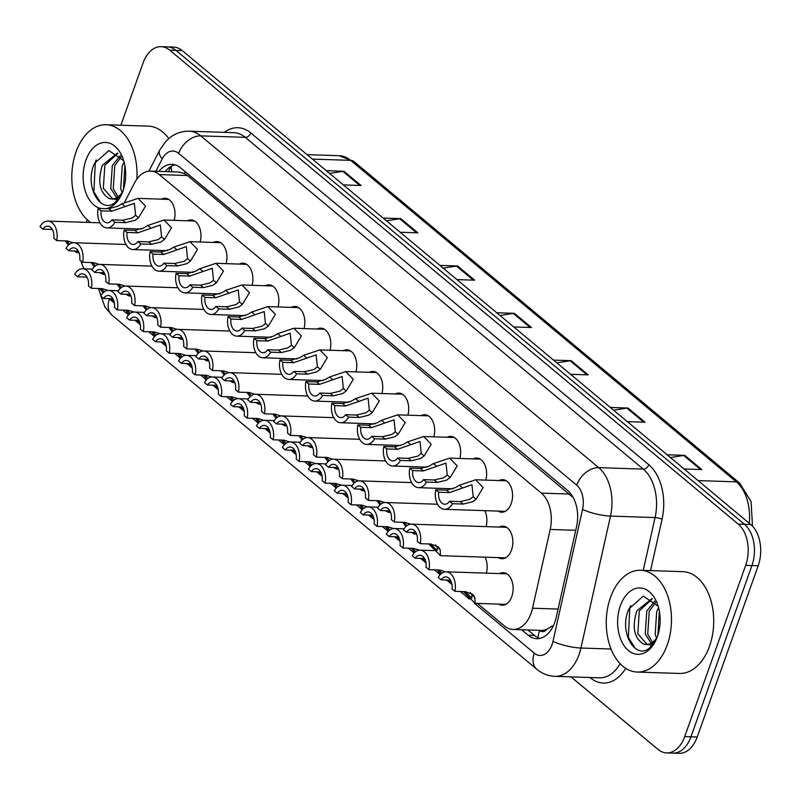 <?xml version="1.0" encoding="UTF-8"?>
<svg xmlns="http://www.w3.org/2000/svg" width="800" height="800" viewBox="0 0 800 800"><rect width="100%" height="100%" fill="white"/><g stroke="black" fill="none" stroke-linecap="round" stroke-linejoin="round"><path stroke-width="1.2" d="M317.25 329.03A16.29 10.43 91.9 0 1 320.91 328.13A16.29 10.43 91.9 0 1 330 350.24M265.31 285.73A16.29 10.43 91.9 0 1 268.98 284.84A16.29 10.43 91.9 0 1 278.07 306.94M239.35 264.09A16.29 10.43 91.9 0 1 243.01 263.19A16.29 10.43 91.9 0 1 252.1 285.3M213.38 242.44A16.29 10.43 91.9 0 1 217.04 241.54A16.29 10.43 91.9 0 1 226.13 263.65M187.41 220.79A16.29 10.43 91.9 0 1 191.07 219.9A16.29 10.43 91.9 0 1 200.16 242M291.28 307.38A16.29 10.43 91.9 0 1 294.94 306.48A16.29 10.43 91.9 0 1 304.03 328.59M343.22 350.68A16.29 10.43 91.9 0 1 346.88 349.78A16.29 10.43 91.9 0 1 355.97 371.88M369.19 372.32A16.29 10.43 91.9 0 1 372.85 371.42A16.29 10.43 91.9 0 1 381.94 393.53M395.15 393.97A16.29 10.43 91.9 0 1 398.82 393.07A16.29 10.43 91.9 0 1 407.9 415.18M421.12 415.62A16.29 10.43 91.9 0 1 424.78 414.72A16.29 10.43 91.9 0 1 433.87 436.82M447.09 437.26A16.29 10.43 91.9 0 1 450.75 436.37A16.29 10.43 91.9 0 1 459.84 458.47M473.06 458.91A16.29 10.43 91.9 0 1 476.72 458.01A16.29 10.43 91.9 0 1 485.81 480.12M499.03 480.56A16.29 10.43 91.9 0 1 502.69 479.66A16.29 10.43 91.9 0 1 511.23 503.52A16.29 10.43 91.9 0 1 501.61 512.23A16.29 10.43 91.9 0 1 498.01 511.09M161.44 199.15A16.29 10.43 91.9 0 1 165.1 198.25A16.29 10.43 91.9 0 1 174.19 220.36M484.81 510.65A16.29 10.43 91.9 0 1 486.08 526.63M499.3 527.07A16.29 10.43 91.9 0 1 502.96 526.17A16.29 10.43 91.9 0 1 511.51 550.03A16.29 10.43 91.9 0 1 501.88 558.74A16.29 10.43 91.9 0 1 498.29 557.6M485.09 557.16A16.29 10.43 91.9 0 1 486.36 573.14M499.58 573.58A16.29 10.43 91.9 0 1 503.24 572.68A16.29 10.43 91.9 0 1 511.79 596.54A16.29 10.43 91.9 0 1 502.16 605.25A16.29 10.43 91.9 0 1 498.57 604.11M539.55 630.34L539.67 630.45A10.18 6.52 -88.1 0 0 546.86 629.31L552.17 625.98A30.55 6.67 -167.4 0 0 553.1 626.37M546.86 629.31A30.55 19.56 91.9 0 1 541.23 630.4L513.08 629.46A30.55 19.56 -88.1 0 0 532.54 608.22L550.2 529.45A30.55 19.56 -88.1 0 0 541.38 493.12L159.27 174.59A30.55 19.56 -88.1 0 0 150.66 171.09A30.55 19.56 -88.1 0 0 134.53 182.94L124.65 202.14M572.47 496.2A30.55 21.01 129.8 0 0 572.24 496.77L187.47 175.53L184.51 173.55L178.87 172.03L150.66 171.09M477.41 603.41L504.46 625.97A30.55 19.56 -88.1 0 0 513.08 629.46M120.89 125.23L143.05 63A30.55 19.56 91.9 0 1 161.1 46.67A30.55 19.56 91.9 0 1 169.71 50.17L738.26 524.11A30.55 19.56 91.9 0 1 745.67 565.35L684.7 736.58L690.96 736.79A30.55 19.56 91.9 0 1 672.9 753.12A30.55 19.56 91.9 0 0 690.96 736.79L751.93 565.56L690.96 736.79L697.21 737A30.55 19.56 91.9 0 1 679.16 753.33L666.65 752.91A30.55 19.56 91.9 0 1 658.03 749.41L571.03 676.89M738.26 524.11L744.52 524.32A30.55 19.56 91.9 0 1 751.93 565.56A30.55 19.56 91.9 0 0 744.52 524.32L175.97 50.38L744.52 524.32L750.77 524.53A30.55 19.56 91.9 0 1 758.18 565.77L697.21 737M161.1 46.67L167.36 46.88A30.55 19.56 91.9 0 1 175.97 50.38A30.55 19.56 91.9 0 0 167.36 46.88L173.61 47.09A30.55 19.56 91.9 0 1 182.23 50.59L750.77 524.53M610.31 407.44L627.99 408.02L645.03 422.23L627.35 421.64M667.1 454.78L684.79 455.37L701.82 469.57L684.14 468.99M439.91 265.4L457.59 265.98L474.63 280.19L456.95 279.6M383.12 218.05L400.8 218.64L417.84 232.84L400.15 232.25M326.32 170.7L344 171.29L361.04 185.49L343.36 184.91M553.51 360.09L571.19 360.68L588.23 374.88L570.55 374.29M496.71 312.74L514.39 313.33L531.43 327.53L513.75 326.95M500.02 315.5L513.27 313.4A8.15 5.6 -50.2 0 1 514.39 313.33M556.82 362.85L570.06 360.75A8.15 5.6 -50.2 0 1 571.19 360.68M329.63 173.46L342.87 171.36A8.15 5.6 -50.2 0 1 344 171.29M386.43 220.81L399.67 218.71A8.15 5.6 -50.2 0 1 400.8 218.64M443.22 268.16L456.47 266.06A8.15 5.6 -50.2 0 1 457.59 265.98M670.42 457.54L683.66 455.44A8.15 5.6 -50.2 0 1 684.79 455.37M613.62 410.2L626.86 408.1A8.15 5.6 -50.2 0 1 627.99 408.02M86.3 222.37L87.25 219.7M84.14 268.8A30.55 19.56 91.9 0 1 81.01 260.89M684.7 736.58A30.55 19.56 91.9 0 1 666.65 752.91M521.61 629.75L528.13 635.18A30.55 19.56 -88.1 0 0 536.75 638.68A30.55 19.56 -88.1 0 0 556.21 617.44L576.52 526.85A30.55 19.56 -88.1 0 0 567.7 490.52L180.59 167.83A30.55 19.56 -88.1 0 0 171.98 164.33A30.55 19.56 -88.1 0 0 158.93 171.37M539.89 638.39A30.55 19.56 91.9 0 1 534.39 635.39L527.87 629.95M165.18 171.58A30.55 19.56 91.9 0 1 175.09 164.83M101.4 288.6L104.11 291.87M91.38 288.27L88.45 285.83A10.18 6.52 -88.1 0 0 82.4 273.84A10.18 6.52 -88.1 0 0 77.61 276.8L74.68 274.35A15.28 9.78 -88.1 0 1 82.57 268.75A15.28 9.78 -88.1 0 1 91.38 288.27L102.1 288.63L107.89 290.41M112.58 298.74L111.61 300.28L108.58 298.61M103.03 292.78L99.81 288.55M77.61 276.8L86.99 277.11M42.93 229.14L40 226.7A15.28 9.78 -88.1 0 1 47.89 221.1A15.28 9.78 -88.1 0 1 56.7 240.62L53.77 238.18A10.18 6.52 -88.1 0 0 47.72 226.19A10.18 6.52 -88.1 0 0 42.93 229.14L52.31 229.45M77.9 251.09L76.92 252.63L73.89 250.96M68.35 245.13L65.13 240.9M56.7 240.62L67.42 240.97L73.21 242.76M66.72 240.95L69.43 244.22M111.94 219.86L122.66 220.22L132.12 218L135.63 215.32L134.37 203.34L111.83 211.18L101.1 210.83A10.18 6.52 -88.1 0 0 107.14 222.82A10.18 6.52 -88.1 0 0 111.94 219.86L114.87 222.3L125.59 222.66L134.96 220.37L138.55 217.76L145.55 206.11L138.03 198.37L168.7 199.39M114.87 222.3A15.28 9.78 -88.1 0 1 106.98 227.91A15.28 9.78 -88.1 0 1 98.17 208.39L108.9 208.74L117.93 206.17L121.82 203.82L138.03 198.37M98.17 208.39L101.1 210.83M127.37 310.25L130.08 313.52M117.34 309.92L114.42 307.48A10.18 6.52 -88.1 0 0 108.37 295.48A10.18 6.52 -88.1 0 0 103.58 298.44L100.65 296A15.28 9.78 -88.1 0 1 108.54 290.4A15.28 9.78 -88.1 0 1 117.34 309.92L128.07 310.27L133.86 312.06M138.55 320.39L137.57 321.93L134.54 320.26M129 314.43L125.78 310.2M103.58 298.44L112.96 298.75M153.34 331.9L156.04 335.16M143.31 331.56L140.38 329.12A10.18 6.52 -88.1 0 0 134.34 317.13A10.18 6.52 -88.1 0 0 129.55 320.09L126.62 317.65A15.28 9.78 -88.1 0 1 134.51 312.04A15.28 9.78 -88.1 0 1 143.31 331.56L154.04 331.92L159.82 333.7M164.52 342.03L163.54 343.57L160.51 341.9M154.97 336.07L151.75 331.84M129.55 320.09L138.93 320.4M179.31 353.54L182.01 356.81M169.28 353.21L166.35 350.77A10.18 6.52 -88.1 0 0 160.31 338.78A10.18 6.52 -88.1 0 0 155.51 341.74L152.59 339.29A15.28 9.78 -88.1 0 1 160.48 333.69A15.28 9.78 -88.1 0 1 169.28 353.21L180.01 353.57L185.79 355.35M190.49 363.68L189.51 365.22L186.48 363.55M180.94 357.72L177.71 353.49M155.51 341.74L164.89 342.05M205.28 375.19L207.98 378.46M195.25 374.86L192.32 372.42A10.18 6.52 -88.1 0 0 186.28 360.43A10.18 6.52 -88.1 0 0 181.48 363.38L178.55 360.94A15.28 9.78 -88.1 0 1 186.44 355.34A15.28 9.78 -88.1 0 1 195.25 374.86L205.97 375.21L211.76 377M216.45 385.33L215.48 386.87L212.45 385.2M206.91 379.37L203.68 375.14M181.48 363.38L190.86 363.69M68.9 250.79L65.97 248.35A15.28 9.78 -88.1 0 1 73.86 242.74A15.28 9.78 -88.1 0 1 82.66 262.27L79.73 259.82A10.18 6.52 -88.1 0 0 73.69 247.83A10.18 6.52 -88.1 0 0 68.9 250.79L78.28 251.1M103.87 272.74L102.89 274.27L99.86 272.6M94.32 266.78L91.1 262.55M82.66 262.27L93.39 262.62L99.17 264.4M92.69 262.6L95.39 265.86M94.87 272.44L91.94 270A15.28 9.78 -88.1 0 1 99.83 264.39A15.28 9.78 -88.1 0 1 108.63 283.91L105.7 281.47A10.18 6.52 -88.1 0 0 99.66 269.48A10.18 6.52 -88.1 0 0 94.87 272.44L104.24 272.75M129.84 294.38L128.86 295.92L125.83 294.25M120.29 288.42L117.06 284.19M108.63 283.91L119.36 284.27L125.14 286.05M118.66 284.24L121.36 287.51M120.83 294.08L117.9 291.64A15.28 9.78 -88.1 0 1 125.79 286.04A15.28 9.78 -88.1 0 1 134.6 305.56L131.67 303.12A10.18 6.52 -88.1 0 0 125.63 291.13A10.18 6.52 -88.1 0 0 120.83 294.08L130.21 294.4M155.81 316.03L154.83 317.57L151.8 315.9M146.26 310.07L143.03 305.84M134.6 305.56L145.32 305.91L151.11 307.7M144.63 305.89L147.33 309.16M137.91 241.51L148.63 241.86L158.09 239.65L161.59 236.97L160.33 224.99L137.79 232.83L127.07 232.47A10.18 6.52 -88.1 0 0 133.11 244.47A10.18 6.52 -88.1 0 0 137.91 241.51L140.83 243.95L151.56 244.31L160.93 242.02L164.51 239.41L171.52 227.75L164 220.02L194.67 221.03M140.83 243.95A15.28 9.78 -88.1 0 1 132.94 249.55A15.28 9.78 -88.1 0 1 124.14 230.03L134.86 230.39L143.89 227.81L147.79 225.46L164 220.02M124.14 230.03L127.07 232.47M163.87 263.15L174.6 263.51L184.06 261.3L187.56 258.62L186.3 246.64L163.76 254.48L153.04 254.12A10.18 6.52 -88.1 0 0 159.08 266.11A10.18 6.52 -88.1 0 0 163.87 263.15L166.8 265.6L177.53 265.95L186.9 263.67L190.48 261.05L197.49 249.4L189.97 241.66L220.63 242.68M166.8 265.6A15.28 9.78 -88.1 0 1 158.91 271.2A15.28 9.78 -88.1 0 1 150.11 251.68L160.83 252.04L169.86 249.46L173.75 247.11L189.97 241.66M150.11 251.68L153.04 254.12M189.84 284.8L200.57 285.16L210.03 282.94L213.53 280.27L212.27 268.28L189.73 276.12L179 275.77A10.18 6.52 -88.1 0 0 185.05 287.76A10.18 6.52 -88.1 0 0 189.84 284.8L192.77 287.24L203.5 287.6L212.87 285.31L216.45 282.7L223.45 271.05L215.94 263.31L246.6 264.33M192.77 287.24A15.28 9.78 -88.1 0 1 184.88 292.85A15.28 9.78 -88.1 0 1 176.08 273.33L186.8 273.68L195.83 271.11L199.72 268.76L215.94 263.31M176.08 273.33L179 275.77M215.81 306.45L226.53 306.8L236 304.59L239.5 301.91L238.24 289.93L215.7 297.77L204.97 297.42A10.18 6.52 -88.1 0 0 211.02 309.41A10.18 6.52 -88.1 0 0 215.81 306.45L218.74 308.89L229.46 309.25L238.84 306.96L242.42 304.35L249.42 292.69L241.91 284.96L272.57 285.98M218.74 308.89A15.28 9.78 -88.1 0 1 210.85 314.49A15.28 9.78 -88.1 0 1 202.04 294.97L212.77 295.33L221.8 292.76L225.69 290.4L241.91 284.96M202.04 294.97L204.97 297.42M90.82 222.52A50.92 32.59 91.9 0 1 76.02 151.95A50.92 32.59 91.9 0 1 106.1 124.74A50.92 32.59 91.9 0 1 136.87 179.1M117.85 153.28L104.85 165.36L103.33 188.3L112.65 198.86M117.51 153.03L102.37 165.28C97.38 181.67 99.63 192.75 109.1 198.51A23.02 14.74 91.9 0 0 111.47 198.89A23.02 14.74 91.9 0 0 122.81 191.42M121.25 156.72L114.78 165.69L113.26 188.63L117.99 196.79M120.27 155.54L112.3 165.61L110.78 188.55L116.64 197.63M124.88 165.62L123.42 189.64M124.14 162.26L122.23 165.94L120.71 188.88L122.14 192.46M123.7 160.7L108.86 150.57L94.5 163.37C83.72 186.1 100.91 215.27 115.24 202.31L121.64 194.19M100.7 208.47A33.2 21.25 91.9 0 1 85.9 160.19A33.2 21.25 91.9 0 1 122.72 157.86A33.2 21.25 91.9 0 1 122.94 191.06A33.2 21.25 91.9 0 1 121.51 194.56A33.2 21.25 91.9 0 1 105.95 208.64M122.5 192.41L116.22 199.49L109.1 198.51M106.1 124.74L148.33 126.14A50.92 32.59 91.9 0 1 168.75 138.57M96.22 159.98L95.36 161.92L93.88 191.85L100.77 202.9M667.28 644.83A50.92 32.59 91.9 0 1 637.2 672.05A50.92 32.59 91.9 0 1 610.48 597.49A50.92 32.59 91.9 0 1 640.57 570.27A50.92 32.59 91.9 0 1 667.28 644.83M640.57 570.27L682.8 571.67A50.92 32.59 91.9 0 1 709.51 646.23A50.92 32.59 91.9 0 1 679.42 673.45L637.2 672.05M652.32 598.81L639.32 610.9L637.8 633.84L647.12 644.39M651.98 598.56L636.83 610.81C631.85 627.2 634.09 638.28 643.56 644.04A23.02 14.74 91.9 0 0 645.94 644.43A23.02 14.74 91.9 0 0 657.27 636.95M655.72 602.26L649.25 611.23L647.73 634.17L652.46 642.32M654.74 601.07L646.76 611.14L645.25 634.08L651.11 643.16M659.35 611.16L657.88 635.17M658.6 607.79L656.7 611.47L655.18 634.41L656.6 637.99M658.16 606.23L643.33 596.11L628.96 608.9C618.19 631.64 635.38 660.8 649.7 647.84L656.11 639.72M620.36 605.72A33.2 21.25 91.9 0 1 657.19 603.39A33.2 21.25 91.9 0 1 657.4 636.6A33.2 21.25 91.9 0 1 655.97 640.1A33.2 21.25 91.9 0 1 627.3 649.53A33.2 21.25 91.9 0 1 620.36 605.72M656.97 637.94L650.69 645.02L643.56 644.04M630.69 605.52L629.83 607.46L628.35 637.39L635.24 648.43M146.8 315.73L143.87 313.29A15.28 9.78 -88.1 0 1 151.76 307.68A15.28 9.78 -88.1 0 1 160.57 327.21L157.64 324.76A10.18 6.52 -88.1 0 0 151.59 312.77A10.18 6.52 -88.1 0 0 146.8 315.73L156.18 316.04M181.77 337.68L180.8 339.21L177.77 337.54M172.23 331.72L169 327.49M160.57 327.21L171.29 327.56L177.08 329.34M170.59 327.54L173.3 330.81M231.24 396.84L233.95 400.1M221.22 396.51L218.29 394.06A10.18 6.52 -88.1 0 0 212.24 382.07A10.18 6.52 -88.1 0 0 207.45 385.03L204.52 382.59A15.28 9.78 -88.1 0 1 212.41 376.98A15.28 9.78 -88.1 0 1 221.22 396.51L231.94 396.86L237.73 398.64M242.42 406.98L241.45 408.51L238.41 406.84M232.87 401.02L229.65 396.79M207.45 385.03L216.83 385.34M257.21 418.48L259.92 421.75M247.18 418.15L244.25 415.71A10.18 6.52 -88.1 0 0 238.21 403.72A10.18 6.52 -88.1 0 0 233.42 406.68L230.49 404.24A15.28 9.78 -88.1 0 1 238.38 398.63A15.28 9.78 -88.1 0 1 247.18 418.15L257.91 418.51L263.69 420.29M268.39 428.62L267.41 430.16L264.38 428.49M258.84 422.66L255.62 418.43M233.42 406.68L242.8 406.99M283.18 440.13L285.88 443.4M273.15 439.8L270.22 437.36A10.18 6.52 -88.1 0 0 264.18 425.37A10.18 6.52 -88.1 0 0 259.39 428.32L256.46 425.88A15.28 9.78 -88.1 0 1 264.35 420.28A15.28 9.78 -88.1 0 1 273.15 439.8L283.88 440.16L289.66 441.94M294.36 450.27L293.38 451.81L290.35 450.14M284.81 444.31L281.59 440.08M259.39 428.32L268.77 428.64M309.15 461.78L311.85 465.05M299.12 461.45L296.19 459A10.18 6.52 -88.1 0 0 290.15 447.01A10.18 6.52 -88.1 0 0 285.35 449.97L282.43 447.53A15.28 9.78 -88.1 0 1 290.32 441.92A15.28 9.78 -88.1 0 1 299.12 461.45L309.84 461.8L315.63 463.58M320.33 471.92L319.35 473.45L316.32 471.78M310.78 465.96L307.55 461.73M285.35 449.97L294.73 450.28M172.77 337.38L169.84 334.94A15.28 9.78 -88.1 0 1 177.73 329.33A15.28 9.78 -88.1 0 1 186.53 348.85L183.61 346.41A10.18 6.52 -88.1 0 0 177.56 334.42A10.18 6.52 -88.1 0 0 172.77 337.38L182.15 337.69M207.74 359.32L206.76 360.86L203.73 359.19M198.19 353.36L194.97 349.13M186.53 348.85L197.26 349.21L203.05 350.99M196.56 349.19L199.27 352.45M198.74 359.03L195.81 356.58A15.28 9.78 -88.1 0 1 203.7 350.98A15.28 9.78 -88.1 0 1 212.5 370.5L209.57 368.06A10.18 6.52 -88.1 0 0 203.53 356.07A10.18 6.52 -88.1 0 0 198.74 359.03L208.12 359.34M233.71 380.97L232.73 382.51L229.7 380.84M224.16 375.01L220.94 370.78M212.5 370.5L223.23 370.86L229.01 372.64M222.53 370.83L225.23 374.1M224.7 380.67L221.78 378.23A15.28 9.78 -88.1 0 1 229.67 372.63A15.28 9.78 -88.1 0 1 238.47 392.15L235.54 389.71A10.18 6.52 -88.1 0 0 229.5 377.71A10.18 6.52 -88.1 0 0 224.7 380.67L234.08 380.98M259.68 402.62L258.7 404.16L255.67 402.48M250.13 396.66L246.9 392.43M238.47 392.15L249.2 392.5L254.98 394.28M248.5 392.48L251.2 395.75M250.67 402.32L247.74 399.88A15.28 9.78 -88.1 0 1 255.63 394.27A15.28 9.78 -88.1 0 1 264.44 413.79L261.51 411.35A10.18 6.52 -88.1 0 0 255.47 399.36A10.18 6.52 -88.1 0 0 250.67 402.32L260.05 402.63M285.64 424.26L284.67 425.8L281.64 424.13M276.1 418.3L272.87 414.07M264.44 413.79L275.16 414.15L280.95 415.93M274.47 414.13L277.17 417.39M241.78 328.1L252.5 328.45L261.96 326.24L265.46 323.56L264.21 311.58L241.67 319.42L230.94 319.06A10.18 6.52 -88.1 0 0 236.98 331.05A10.18 6.52 -88.1 0 0 241.78 328.1L244.71 330.54L255.43 330.89L264.8 328.61L268.39 325.99L275.39 314.34L267.87 306.61L298.54 307.62M244.71 330.54A15.28 9.78 -88.1 0 1 236.82 336.14A15.28 9.78 -88.1 0 1 228.01 316.62L238.74 316.98L247.77 314.4L251.66 312.05L267.87 306.61M228.01 316.62L230.94 319.06M267.75 349.74L278.47 350.1L287.93 347.89L291.43 345.21L290.17 333.22L267.63 341.06L256.91 340.71A10.18 6.52 -88.1 0 0 262.95 352.7A10.18 6.52 -88.1 0 0 267.75 349.74L270.67 352.18L281.4 352.54L290.77 350.25L294.35 347.64L301.36 335.99L293.84 328.25L324.5 329.27M270.67 352.18A15.28 9.78 -88.1 0 1 262.78 357.79A15.28 9.78 -88.1 0 1 253.98 338.27L264.7 338.62L273.73 336.05L277.63 333.7L293.84 328.25M253.98 338.27L256.91 340.71M293.71 371.39L304.44 371.75L313.9 369.53L317.4 366.85L316.14 354.87L293.6 362.71L282.88 362.36A10.18 6.52 -88.1 0 0 288.92 374.35A10.18 6.52 -88.1 0 0 293.71 371.39L296.64 373.83L307.37 374.19L316.74 371.9L320.32 369.29L327.33 357.63L319.81 349.9L350.47 350.92M296.64 373.83A15.28 9.78 -88.1 0 1 288.75 379.44A15.28 9.78 -88.1 0 1 279.95 359.91L290.67 360.27L299.7 357.7L303.59 355.34L319.81 349.9M279.95 359.91L282.88 362.36M335.12 483.43L337.82 486.69M325.09 483.09L322.16 480.65A10.18 6.52 -88.1 0 0 316.12 468.66A10.18 6.52 -88.1 0 0 311.32 471.62L308.39 469.18A15.28 9.78 -88.1 0 1 316.28 463.57A15.28 9.78 -88.1 0 1 325.09 483.09L335.81 483.45L341.6 485.23M346.29 493.56L345.32 495.1L342.29 493.43M336.75 487.6L333.52 483.37M311.32 471.62L320.7 471.93M361.08 505.07L363.79 508.34M351.06 504.74L348.13 502.3A10.18 6.52 -88.1 0 0 342.08 490.31A10.18 6.52 -88.1 0 0 337.29 493.27L334.36 490.82A15.28 9.78 -88.1 0 1 342.25 485.22A15.28 9.78 -88.1 0 1 351.06 504.74L361.78 505.1L367.57 506.88M372.26 515.21L371.28 516.75L368.25 515.08M362.71 509.25L359.49 505.02M337.29 493.27L346.67 493.58M387.05 526.72L389.75 529.99M377.02 526.39L374.09 523.95A10.18 6.52 -88.1 0 0 368.05 511.95A10.18 6.52 -88.1 0 0 363.26 514.91L360.33 512.47A15.28 9.78 -88.1 0 1 368.22 506.87A15.28 9.78 -88.1 0 1 377.02 526.39L387.75 526.74L393.53 528.52M398.23 536.86L397.25 538.4L394.22 536.72M388.68 530.9L385.46 526.67M363.26 514.91L372.64 515.22M413.02 548.37L415.72 551.63M402.99 548.03L400.06 545.59A10.18 6.52 -88.1 0 0 394.02 533.6A10.18 6.52 -88.1 0 0 389.23 536.56L386.3 534.12A15.28 9.78 -88.1 0 1 394.19 528.51A15.28 9.78 -88.1 0 1 402.99 548.03L413.72 548.39L419.5 550.17M424.2 558.5L423.22 560.04L420.19 558.37M414.65 552.54L411.42 548.31M389.23 536.56L398.61 536.87M438.99 570.01L441.69 573.28M428.96 569.68L426.03 567.24A10.18 6.52 -88.1 0 0 419.99 555.25A10.18 6.52 -88.1 0 0 415.19 558.21L412.26 555.76A15.28 9.78 -88.1 0 1 420.16 550.16A15.28 9.78 -88.1 0 1 428.96 569.68L439.68 570.04L445.47 571.82M450.17 580.15L449.19 581.69L446.16 580.02M440.62 574.19L437.39 569.96M415.19 558.21L424.57 558.52M464.96 591.66L471.83 598.13L471.93 594.91L470.26 592.44M454.93 591.33L452 588.89A10.18 6.52 -88.1 0 0 445.96 576.9A10.18 6.52 -88.1 0 0 441.16 579.85L438.23 577.41A15.28 9.78 -88.1 0 1 446.12 571.81A15.28 9.78 -88.1 0 1 454.93 591.33L465.65 591.68L473.1 594.8L474.85 597.34L475.16 603.34L463.36 591.61M472.44 594.2L473.1 594.8M441.16 579.85L450.54 580.16M276.64 423.97L273.71 421.52A15.28 9.78 -88.1 0 1 281.6 415.92A15.28 9.78 -88.1 0 1 290.41 435.44L287.48 433A10.18 6.52 -88.1 0 0 281.43 421.01A10.18 6.52 -88.1 0 0 276.64 423.97L286.02 424.28M311.61 445.91L310.64 447.45L307.6 445.78M302.06 439.95L298.84 435.72M290.41 435.44L301.13 435.8L306.92 437.58M300.43 435.77L303.14 439.04M302.61 445.61L299.68 443.17A15.28 9.78 -88.1 0 1 307.57 437.57A15.28 9.78 -88.1 0 1 316.37 457.09L313.44 454.65A10.18 6.52 -88.1 0 0 307.4 442.66A10.18 6.52 -88.1 0 0 302.61 445.61L311.99 445.92M337.58 467.56L336.6 469.1L333.57 467.43M328.03 461.6L324.81 457.37M316.37 457.09L327.1 457.44L332.89 459.23M326.4 457.42L329.11 460.69M328.58 467.26L325.65 464.82A15.28 9.78 -88.1 0 1 333.54 459.21A15.28 9.78 -88.1 0 1 342.34 478.73L339.41 476.29A10.18 6.52 -88.1 0 0 333.37 464.3A10.18 6.52 -88.1 0 0 328.58 467.26L337.96 467.57M363.55 489.21L362.57 490.74L359.54 489.07M354 483.24L350.78 479.01M342.34 478.73L353.07 479.09L358.85 480.87M352.37 479.07L355.07 482.33M354.54 488.91L351.62 486.46A15.28 9.78 -88.1 0 1 359.51 480.86A15.28 9.78 -88.1 0 1 368.31 500.38L365.38 497.94A10.18 6.52 -88.1 0 0 359.34 485.95A10.18 6.52 -88.1 0 0 354.54 488.91L363.92 489.22M389.52 510.85L388.54 512.39L385.51 510.72M379.97 504.89L376.74 500.66M368.31 500.38L379.04 500.74L384.82 502.52M378.34 500.71L381.04 503.98M380.51 510.55L377.58 508.11A15.28 9.78 -88.1 0 1 385.47 502.51A15.28 9.78 -88.1 0 1 394.28 522.03L391.35 519.59A10.18 6.52 -88.1 0 0 385.31 507.6A10.18 6.52 -88.1 0 0 380.51 510.55L389.89 510.86M415.48 532.5L414.51 534.04L411.48 532.37M405.94 526.54L402.71 522.31M394.28 522.03L405 522.38L410.79 524.17M404.31 522.36L407.01 525.63M406.48 532.2L403.55 529.76A15.28 9.78 -88.1 0 1 411.44 524.15A15.28 9.78 -88.1 0 1 420.25 543.68L417.32 541.23A10.18 6.52 -88.1 0 0 411.27 529.24A10.18 6.52 -88.1 0 0 406.48 532.2L415.86 532.51M420.25 543.68L430.97 544.03L438.42 547.15L440.17 549.69L440.47 555.68L428.68 543.96M437.76 546.55L438.42 547.15M430.27 544.01L437.14 550.48L437.24 547.26L435.58 544.78M319.68 393.04L330.41 393.39L339.87 391.18L343.37 388.5L342.11 376.52L319.57 384.36L308.84 384A10.18 6.52 -88.1 0 0 314.89 395.99A10.18 6.52 -88.1 0 0 319.68 393.04L322.61 395.48L333.34 395.83L342.71 393.55L346.29 390.94L353.29 379.28L345.78 371.55L376.44 372.56M322.61 395.48A15.28 9.78 -88.1 0 1 314.72 401.08A15.28 9.78 -88.1 0 1 305.92 381.56L316.64 381.92L325.67 379.34L329.56 376.99L345.78 371.55M305.92 381.56L308.84 384M345.65 414.68L356.37 415.04L365.84 412.83L369.34 410.15L368.08 398.17L345.54 406.01L334.81 405.65A10.18 6.52 -88.1 0 0 340.86 417.64A10.18 6.52 -88.1 0 0 345.65 414.68L348.58 417.13L359.3 417.48L368.68 415.19L372.26 412.58L379.26 400.93L371.75 393.19L402.41 394.21M348.58 417.13A15.28 9.78 -88.1 0 1 340.69 422.73A15.28 9.78 -88.1 0 1 331.88 403.21L342.61 403.56L351.64 400.99L355.53 398.64L371.75 393.19M331.88 403.21L334.81 405.65M371.62 436.33L382.34 436.69L391.8 434.47L395.3 431.79L394.05 419.81L371.51 427.65L360.78 427.3A10.18 6.52 -88.1 0 0 366.82 439.29A10.18 6.52 -88.1 0 0 371.62 436.33L374.55 438.77L385.27 439.13L394.64 436.84L398.23 434.23L405.23 422.58L397.71 414.84L428.38 415.86M374.55 438.77A15.28 9.78 -88.1 0 1 366.65 444.38A15.28 9.78 -88.1 0 1 357.85 424.86L368.58 425.21L377.6 422.64L381.5 420.29L397.71 414.84M357.85 424.86L360.78 427.3M397.58 457.98L408.31 458.33L417.77 456.12L421.27 453.44L420.01 441.46L397.47 449.3L386.75 448.94A10.18 6.52 -88.1 0 0 392.79 460.93A10.18 6.52 -88.1 0 0 397.58 457.98L400.51 460.42L411.24 460.77L420.61 458.49L424.19 455.88L431.2 444.22L423.68 436.49L454.34 437.5M400.51 460.42A15.28 9.78 -88.1 0 1 392.62 466.02A15.28 9.78 -88.1 0 1 383.82 446.5L394.54 446.86L403.57 444.28L407.47 441.93L423.68 436.49M383.82 446.5L386.75 448.94M423.55 479.62L434.28 479.98L443.74 477.77L447.24 475.09L445.98 463.11L423.44 470.95L412.72 470.59A10.18 6.52 -88.1 0 0 418.76 482.58A10.18 6.52 -88.1 0 0 423.55 479.62L426.48 482.07L437.21 482.42L446.58 480.13L450.16 477.52L457.17 465.87L449.65 458.13L480.31 459.15M426.48 482.07A15.28 9.78 -88.1 0 1 418.59 487.67A15.28 9.78 -88.1 0 1 409.79 468.15L420.51 468.5L429.54 465.93L433.43 463.58L449.65 458.13M409.79 468.15L412.72 470.59M449.52 501.27L460.25 501.63L469.71 499.41L473.21 496.74L471.95 484.75L449.41 492.59L438.68 492.24A10.18 6.52 -88.1 0 0 444.73 504.23A10.18 6.52 -88.1 0 0 449.52 501.27L452.45 503.71L463.17 504.07L472.55 501.78L476.13 499.17L483.13 487.52L475.62 479.78L506.28 480.8M452.45 503.71A15.28 9.78 -88.1 0 1 444.56 509.32A15.28 9.78 -88.1 0 1 435.75 489.8L446.48 490.15L455.51 487.58L459.4 485.23L475.62 479.78M435.75 489.8L438.68 492.24M185.29 171.75A30.55 21.01 129.8 0 0 184.51 173.55M172.11 171.81A30.55 13.96 -152.8 0 1 171.44 166.18M539.67 630.45A30.55 21.01 129.8 0 0 537.96 637.67M187.47 175.53L159.27 174.59M569.58 494.05L541.38 493.12M575.75 530.3L550.2 529.45M558.09 609.07L532.54 608.22M312.39 159.1L350.64 160.36A10.18 7 -50.2 0 1 353.95 161.55L739.63 483.05A10.18 7 129.8 0 0 736.31 481.86L350.64 160.36A40.73 26.07 -88.1 0 0 339.16 155.7L353.95 161.55M749.23 523.24A40.73 26.07 -88.1 0 0 736.31 481.86L698.07 480.59M182.23 50.59L169.71 50.17M758.18 565.77L745.67 565.35M530.17 327.49L513.27 313.4M473.37 280.14L456.47 266.06M416.57 232.8L399.67 218.71M359.77 185.45L342.87 171.36M586.97 374.84L570.06 360.75M643.76 422.18L626.86 408.1M700.56 469.53L683.66 455.44M98.45 288.51L104.99 307.15L112.01 315.16A20.37 14 -50.2 0 1 109.34 299.2M474.16 603.04L534.26 653.15A20.37 13.04 -88.1 0 0 552.04 644.59A20.37 13.04 -88.1 0 0 552.98 641.32L582.56 509.37A20.37 13.04 -88.1 0 0 576.68 485.15L178.67 153.37A20.37 13.04 -88.1 0 0 162.18 158.94L155.83 171.27M178.67 153.37A20.37 14 -50.2 0 1 200.73 135.87L245.3 137.34A40.73 26.07 -88.1 0 0 233.81 132.68L189.24 131.2A40.73 26.07 91.9 0 1 200.73 135.87L598.73 467.65A40.73 26.07 91.9 0 1 610.5 516.09L580.92 648.03A40.73 26.07 91.9 0 1 579.04 654.58A40.73 26.07 91.9 0 1 554.97 676.35L599.54 677.83A40.73 26.07 -88.1 0 0 620.14 663.69M611.06 649.03L580.92 648.03A20.37 4.44 -167.4 0 1 552.98 641.32M625.74 668.35A45.83 29.33 91.9 0 1 590.36 677.8L590.01 677.52M224.29 132.37A45.83 29.33 91.9 0 1 250.81 132.97L648.82 464.75A45.83 29.33 91.9 0 1 662.06 519.24L650.54 570.6M582.56 509.37A20.37 4.44 -167.4 0 0 610.5 516.09L655.07 517.56A40.73 26.07 -88.1 0 0 643.3 469.12L245.3 137.34A5.09 3.5 129.8 0 0 250.81 132.97M643.24 570.36L655.07 517.56A5.09 1.11 12.6 0 1 662.06 519.24M576.68 485.15A20.37 14 -50.2 0 1 598.73 467.65L643.3 469.12A5.09 3.5 129.8 0 0 648.82 464.75M110.61 299.99L114.4 303.15M122.73 310.1L128.52 314.92M136.57 321.63L140.37 324.8M148.7 331.74L154.49 336.57M162.54 343.28L166.34 346.45M174.67 353.39L180.46 358.22M188.51 364.93L192.31 368.09M200.64 375.04L206.43 379.86M214.48 386.58L218.27 389.74M226.6 396.68L232.4 401.51M240.44 408.22L244.24 411.39M252.57 418.33L258.36 423.16M266.41 429.87L270.21 433.03M278.54 439.98L284.33 444.81M292.38 451.52L296.18 454.68M304.51 461.62L310.3 466.45M318.35 473.16L322.15 476.33M330.48 483.27L336.27 488.1M344.32 494.81L348.11 497.98M356.44 504.92L362.24 509.75M370.28 516.46L374.08 519.62M382.41 526.57L388.2 531.39M396.25 538.1L400.05 541.27M408.38 548.21L414.17 553.04M422.22 559.75L426.02 562.92M434.35 569.86L440.14 574.69M448.19 581.4L451.99 584.56M460.32 591.51L469.47 599.14M162.18 158.94A20.37 9.31 -152.8 0 1 159.71 150.13L148.88 171.16M112.01 315.16L536.86 669.31A20.37 14 -50.2 0 1 534.26 653.15M534.39 635.39L528.13 635.18M121.82 203.82L124.74 206.25M135.63 215.32L138.55 217.76M122.66 220.22L125.59 222.66M108.9 208.74L111.83 211.18M147.79 225.46L150.71 227.9M161.59 236.97L164.51 239.41M148.63 241.86L151.56 244.31M134.86 230.39L137.79 232.83M173.75 247.11L176.68 249.54M187.56 258.62L190.48 261.05M174.6 263.51L177.53 265.95M160.83 252.04L163.76 254.48M199.72 268.76L202.64 271.19M213.53 280.27L216.45 282.7M200.57 285.16L203.5 287.6M186.8 273.68L189.73 276.12M225.69 290.4L228.61 292.84M239.5 301.91L242.42 304.35M226.53 306.8L229.46 309.25M212.77 295.33L215.7 297.77M251.66 312.05L254.58 314.49M265.46 323.56L268.39 325.99M252.5 328.45L255.43 330.89M238.74 316.98L241.67 319.42M277.63 333.7L280.55 336.13M291.43 345.21L294.35 347.64M278.47 350.1L281.4 352.54M264.7 338.62L267.63 341.06M303.59 355.34L306.51 357.78M317.4 366.85L320.32 369.29M304.44 371.75L307.37 374.19M290.67 360.27L293.6 362.71M474.85 597.34L471.93 594.91M437.24 547.26L440.17 549.69M329.56 376.99L332.48 379.43M343.37 388.5L346.29 390.94M330.41 393.39L333.34 395.83M316.64 381.92L319.57 384.36M355.53 398.64L358.45 401.07M369.34 410.15L372.26 412.58M356.37 415.04L359.3 417.48M342.61 403.56L345.54 406.01M381.5 420.29L384.42 422.72M395.3 431.79L398.23 434.23M382.34 436.69L385.27 439.13M368.58 425.21L371.51 427.65M407.47 441.93L410.39 444.37M421.27 453.44L424.19 455.88M408.31 458.33L411.24 460.77M394.54 446.86L397.47 449.3M433.43 463.58L436.35 466.01M447.24 475.09L450.16 477.52M434.28 479.98L437.21 482.42M420.51 468.5L423.44 470.95M459.4 485.23L462.32 487.66M473.21 496.74L476.13 499.17M460.25 501.63L463.17 504.07M446.48 490.15L449.41 492.59M171.08 166.38L168.35 171.68M739.63 483.05L751.09 501.65L752.5 526.16M339.16 155.7L307.04 154.64M189.24 131.2C182.1 131.06 175.66 133.21 169.9 137.63L165.79 141.41L159.71 150.13M536.86 669.31C542.16 673.7 548.2 676.05 554.97 676.35M82.57 268.75L92.47 269.08M111.61 300.28L113.7 300.35M76.92 252.63L79.02 252.7M47.89 221.1L99.99 222.82M106.98 227.91L141.34 229.05M108.54 290.4L118.44 290.72M137.57 321.93L139.67 322M134.51 312.04L144.41 312.37M163.54 343.57L165.64 343.64M160.48 333.69L170.38 334.02M189.51 365.22L191.6 365.29M186.44 355.34L196.35 355.67M215.48 386.87L217.57 386.94M102.89 274.27L104.99 274.34M73.86 242.74L125.96 244.47M128.86 295.92L130.95 295.99M99.83 264.39L151.93 266.12M154.83 317.57L156.92 317.64M125.79 286.04L177.9 287.77M132.94 249.55L167.31 250.69M158.91 271.2L193.28 272.34M184.88 292.85L219.25 293.99M210.85 314.49L245.22 315.63M180.8 339.21L182.89 339.28M151.76 307.68L203.87 309.41M212.41 376.98L222.31 377.31M241.45 408.51L243.54 408.58M238.38 398.63L248.28 398.96M267.41 430.16L269.51 430.23M264.35 420.28L274.25 420.61M293.38 451.81L295.48 451.88M290.32 441.92L300.22 442.25M319.35 473.45L321.44 473.52M206.76 360.86L208.86 360.93M177.73 329.33L229.83 331.06M232.73 382.51L234.83 382.58M203.7 350.98L255.8 352.71M258.7 404.16L260.79 404.22M229.67 372.63L281.77 374.35M284.67 425.8L286.76 425.87M255.63 394.27L307.74 396M236.82 336.14L271.18 337.28M262.78 357.79L297.15 358.93M288.75 379.44L323.12 380.58M316.28 463.57L326.19 463.9M345.32 495.1L347.41 495.17M342.25 485.22L352.15 485.55M371.28 516.75L373.38 516.82M368.22 506.87L378.12 507.19M397.25 538.4L399.35 538.46M394.19 528.51L404.09 528.84M423.22 560.04L425.32 560.11M420.16 550.16L433.99 550.62M449.19 581.69L451.28 581.76M446.12 571.81L506.83 573.82M475.16 603.34L505.82 604.35M310.64 447.45L312.73 447.52M281.6 415.92L333.71 417.65M336.6 469.1L338.7 469.17M307.57 437.57L359.67 439.29M362.57 490.74L364.67 490.81M333.54 459.21L385.64 460.94M388.54 512.39L390.63 512.46M359.51 480.86L411.61 482.59M414.51 534.04L416.6 534.11M385.47 502.51L437.58 504.24M440.47 555.68L505.54 557.84M411.44 524.15L506.56 527.31M314.72 401.08L349.09 402.22M340.69 422.73L375.06 423.87M366.65 444.38L401.02 445.52M392.62 466.02L426.99 467.16M418.59 487.67L452.96 488.81M444.56 509.32L505.27 511.33"/></g></svg>
